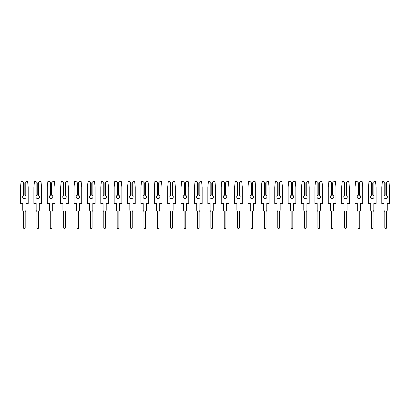 <?xml version="1.0" encoding="UTF-8"?>
<svg xmlns="http://www.w3.org/2000/svg" width="410" height="410" viewBox="0 0 410 410"><rect width="100%" height="100%" fill="white"/><g stroke="black" fill="none" stroke-linecap="round" stroke-linejoin="round"><path stroke-width="0.61" d="M22.606 196.872A1.737 1.737 0 0 0 24.349 198.609A1.737 1.737 0 0 0 25.215 195.365L24.851 195.206L24.851 182.788L26.219 181.415L27.598 181.415L28.193 187.103L28.193 203.493L25.917 203.493L25.917 210.084A1.573 1.573 0 0 1 25.184 211.416L25.184 227.75A0.835 0.835 0 0 1 24.349 228.585A0.835 0.835 0 0 1 23.508 227.75L23.508 211.416A1.573 1.573 0 0 1 22.775 210.084L22.775 203.493L20.5 203.493L20.5 187.103L21.1 181.415L22.473 181.415L23.478 182.419L23.478 195.365A1.737 1.737 0 0 0 22.606 196.872M23.478 195.365L23.847 195.206L23.847 182.788L23.478 182.419M25.215 182.419L25.215 195.365M35.988 196.872A1.737 1.737 0 0 0 37.73 198.609A1.737 1.737 0 0 0 38.596 195.365L38.232 195.206L38.232 182.788L39.601 181.415L40.979 181.415L41.574 187.103L41.574 203.493L39.304 203.493L39.304 210.084A1.573 1.573 0 0 1 38.566 211.416L38.566 227.75A0.835 0.835 0 0 1 37.73 228.585A0.835 0.835 0 0 1 36.895 227.75L36.895 211.416A1.573 1.573 0 0 1 36.157 210.084L36.157 203.493L33.881 203.493L33.881 187.103L34.481 181.415L35.854 181.415L36.859 182.419L36.859 195.365A1.737 1.737 0 0 0 35.988 196.872M36.859 195.365L37.228 195.206L37.228 182.788L36.859 182.419M38.596 182.419L38.596 195.365M49.369 196.872A1.737 1.737 0 0 0 51.112 198.609A1.737 1.737 0 0 0 51.983 195.365L51.614 195.206L51.614 182.788L52.982 181.415L54.361 181.415L54.955 187.103L54.955 203.493L52.685 203.493L52.685 210.084A1.573 1.573 0 0 1 51.947 211.416L51.947 227.75A0.835 0.835 0 0 1 51.112 228.585A0.835 0.835 0 0 1 50.276 227.75L50.276 211.416A1.573 1.573 0 0 1 49.538 210.084L49.538 203.493L47.263 203.493L47.263 187.103L47.862 181.415L49.236 181.415L50.24 182.419L50.24 195.365A1.737 1.737 0 0 0 49.369 196.872M50.24 195.365L50.609 195.206L50.609 182.788L50.24 182.419M51.983 182.419L51.983 195.365M62.75 196.872A1.737 1.737 0 0 0 64.493 198.609A1.737 1.737 0 0 0 65.364 195.365L64.995 195.206L64.995 182.788L66.364 181.415L67.742 181.415L68.342 187.103L68.342 203.493L66.066 203.493L66.066 210.084A1.573 1.573 0 0 1 65.328 211.416L65.328 227.75A0.835 0.835 0 0 1 64.493 228.585A0.835 0.835 0 0 1 63.658 227.75L63.658 211.416A1.573 1.573 0 0 1 62.92 210.084L62.92 203.493L60.644 203.493L60.644 187.103L61.244 181.415L62.617 181.415L63.622 182.419L63.622 195.365A1.737 1.737 0 0 0 62.75 196.872M63.622 195.365L63.991 195.206L63.991 182.788L63.622 182.419M65.364 182.419L65.364 195.365M76.132 196.872A1.737 1.737 0 0 0 77.874 198.609A1.737 1.737 0 0 0 78.746 195.365L78.377 195.206L78.377 182.788L79.745 181.415L81.124 181.415L81.723 187.103L81.723 203.493L79.448 203.493L79.448 210.084A1.573 1.573 0 0 1 78.71 211.416L78.71 227.75A0.835 0.835 0 0 1 77.874 228.585A0.835 0.835 0 0 1 77.039 227.75L77.039 211.416A1.573 1.573 0 0 1 76.301 210.084L76.301 203.493L74.025 203.493L74.025 187.103L74.625 181.415L75.999 181.415L77.003 182.419L77.003 195.365A1.737 1.737 0 0 0 76.132 196.872M77.003 195.365L77.372 195.206L77.372 182.788L77.003 182.419M78.746 182.419L78.746 195.365M89.518 196.872A1.737 1.737 0 0 0 91.256 198.609A1.737 1.737 0 0 0 92.127 195.365L91.758 195.206L91.758 182.788L93.131 181.415L94.505 181.415L95.105 187.103L95.105 203.493L92.829 203.493L92.829 210.084A1.573 1.573 0 0 1 92.091 211.416L92.091 227.75A0.835 0.835 0 0 1 91.256 228.585A0.835 0.835 0 0 1 90.42 227.75L90.42 211.416A1.573 1.573 0 0 1 89.682 210.084L89.682 203.493L87.407 203.493L87.407 187.103L88.006 181.415L89.38 181.415L90.385 182.419L90.385 195.365A1.737 1.737 0 0 0 89.518 196.872M90.385 195.365L90.754 195.206L90.754 182.788L90.385 182.419M92.127 182.419L92.127 195.365M102.9 196.872A1.737 1.737 0 0 0 104.637 198.609A1.737 1.737 0 0 0 105.508 195.365L105.139 195.206L105.139 182.788L106.513 181.415L107.886 181.415L108.486 187.103L108.486 203.493L106.21 203.493L106.21 210.084A1.573 1.573 0 0 1 105.472 211.416L105.472 227.75A0.835 0.835 0 0 1 104.637 228.585A0.835 0.835 0 0 1 103.802 227.75L103.802 211.416A1.573 1.573 0 0 1 103.064 210.084L103.064 203.493L100.788 203.493L100.788 187.103L101.388 181.415L102.761 181.415L103.766 182.419L103.766 195.365A1.737 1.737 0 0 0 102.9 196.872M103.766 195.365L104.135 195.206L104.135 182.788L103.766 182.419M105.508 182.419L105.508 195.365M116.281 196.872A1.737 1.737 0 0 0 118.018 198.609A1.737 1.737 0 0 0 118.89 195.365L118.521 195.206L118.521 182.788L119.894 181.415L121.268 181.415L121.867 187.103L121.867 203.493L119.592 203.493L119.592 210.084A1.573 1.573 0 0 1 118.854 211.416L118.854 227.75A0.835 0.835 0 0 1 118.018 228.585A0.835 0.835 0 0 1 117.183 227.75L117.183 211.416A1.573 1.573 0 0 1 116.445 210.084L116.445 203.493L114.17 203.493L114.17 187.103L114.769 181.415L116.148 181.415L117.147 182.419L117.147 195.365A1.737 1.737 0 0 0 116.281 196.872M117.147 195.365L117.516 195.206L117.516 182.788L117.147 182.419M118.89 182.419L118.89 195.365M129.662 196.872A1.737 1.737 0 0 0 131.4 198.609A1.737 1.737 0 0 0 132.271 195.365L131.902 195.206L131.902 182.788L133.276 181.415L134.649 181.415L135.249 187.103L135.249 203.493L132.973 203.493L132.973 210.084A1.573 1.573 0 0 1 132.235 211.416L132.235 227.75A0.835 0.835 0 0 1 131.4 228.585A0.835 0.835 0 0 1 130.564 227.75L130.564 211.416A1.573 1.573 0 0 1 129.826 210.084L129.826 203.493L127.551 203.493L127.551 187.103L128.151 181.415L129.529 181.415L130.529 182.419L130.529 195.365A1.737 1.737 0 0 0 129.662 196.872M130.529 195.365L130.898 195.206L130.898 182.788L130.529 182.419M132.271 182.419L132.271 195.365M143.044 196.872A1.737 1.737 0 0 0 144.781 198.609A1.737 1.737 0 0 0 145.652 195.365L145.284 195.206L145.284 182.788L146.657 181.415L148.03 181.415L148.63 187.103L148.63 203.493L146.355 203.493L146.355 210.084A1.573 1.573 0 0 1 145.617 211.416L145.617 227.75A0.835 0.835 0 0 1 144.781 228.585A0.835 0.835 0 0 1 143.946 227.75L143.946 211.416A1.573 1.573 0 0 1 143.208 210.084L143.208 203.493L140.938 203.493L140.938 187.103L141.532 181.415L142.911 181.415L143.915 182.419L143.915 195.365A1.737 1.737 0 0 0 143.044 196.872M143.915 195.365L144.279 195.206L144.279 182.788L143.915 182.419M145.652 182.419L145.652 195.365M156.425 196.872A1.737 1.737 0 0 0 158.163 198.609A1.737 1.737 0 0 0 159.034 195.365L158.665 195.206L158.665 182.788L160.038 181.415L161.412 181.415L162.011 187.103L162.011 203.493L159.736 203.493L159.736 210.084A1.573 1.573 0 0 1 158.998 211.416L158.998 227.75A0.835 0.835 0 0 1 158.163 228.585A0.835 0.835 0 0 1 157.327 227.75L157.327 211.416A1.573 1.573 0 0 1 156.589 210.084L156.589 203.493L154.319 203.493L154.319 187.103L154.913 181.415L156.292 181.415L157.296 182.419L157.296 195.365A1.737 1.737 0 0 0 156.425 196.872M157.296 195.365L157.66 195.206L157.66 182.788L157.296 182.419M159.034 182.419L159.034 195.365M169.807 196.872A1.737 1.737 0 0 0 171.544 198.609A1.737 1.737 0 0 0 172.415 195.365L172.046 195.206L172.046 182.788L173.42 181.415L174.793 181.415L175.393 187.103L175.393 203.493L173.117 203.493L173.117 210.084A1.573 1.573 0 0 1 172.385 211.416L172.385 227.75A0.835 0.835 0 0 1 171.544 228.585A0.835 0.835 0 0 1 170.709 227.75L170.709 211.416A1.573 1.573 0 0 1 169.976 210.084L169.976 203.493L167.7 203.493L167.7 187.103L168.295 181.415L169.673 181.415L170.678 182.419L170.678 195.365A1.737 1.737 0 0 0 169.807 196.872M170.678 195.365L171.042 195.206L171.042 182.788L170.678 182.419M172.415 182.419L172.415 195.365M183.188 196.872A1.737 1.737 0 0 0 184.925 198.609A1.737 1.737 0 0 0 185.797 195.365L185.428 195.206L185.428 182.788L186.801 181.415L188.175 181.415L188.774 187.103L188.774 203.493L186.499 203.493L186.499 210.084A1.573 1.573 0 0 1 185.766 211.416L185.766 227.75A0.835 0.835 0 0 1 184.925 228.585A0.835 0.835 0 0 1 184.09 227.75L184.09 211.416A1.573 1.573 0 0 1 183.357 210.084L183.357 203.493L181.082 203.493L181.082 187.103L181.676 181.415L183.055 181.415L184.059 182.419L184.059 195.365A1.737 1.737 0 0 0 183.188 196.872M184.059 195.365L184.423 195.206L184.423 182.788L184.059 182.419M185.797 182.419L185.797 195.365M196.569 196.872A1.737 1.737 0 0 0 198.307 198.609A1.737 1.737 0 0 0 199.178 195.365L198.809 195.206L198.809 182.788L200.183 181.415L201.561 181.415L202.156 187.103L202.156 203.493L199.88 203.493L199.88 210.084A1.573 1.573 0 0 1 199.147 211.416L199.147 227.75A0.835 0.835 0 0 1 198.307 228.585A0.835 0.835 0 0 1 197.471 227.75L197.471 211.416A1.573 1.573 0 0 1 196.738 210.084L196.738 203.493L194.463 203.493L194.463 187.103L195.058 181.415L196.436 181.415L197.441 182.419L197.441 195.365A1.737 1.737 0 0 0 196.569 196.872M197.441 195.365L197.81 195.206L197.81 182.788L197.441 182.419M199.178 182.419L199.178 195.365M209.951 196.872A1.737 1.737 0 0 0 211.693 198.609A1.737 1.737 0 0 0 212.559 195.365L212.19 195.206L212.19 182.788L213.564 181.415L214.942 181.415L215.537 187.103L215.537 203.493L213.261 203.493L213.261 210.084A1.573 1.573 0 0 1 212.529 211.416L212.529 227.75A0.835 0.835 0 0 1 211.693 228.585A0.835 0.835 0 0 1 210.853 227.75L210.853 211.416A1.573 1.573 0 0 1 210.12 210.084L210.12 203.493L207.844 203.493L207.844 187.103L208.439 181.415L209.817 181.415L210.822 182.419L210.822 195.365A1.737 1.737 0 0 0 209.951 196.872M210.822 195.365L211.191 195.206L211.191 182.788L210.822 182.419M212.559 182.419L212.559 195.365M223.332 196.872A1.737 1.737 0 0 0 225.075 198.609A1.737 1.737 0 0 0 225.941 195.365L225.577 195.206L225.577 182.788L226.945 181.415L228.324 181.415L228.918 187.103L228.918 203.493L226.643 203.493L226.643 210.084A1.573 1.573 0 0 1 225.91 211.416L225.91 227.75A0.835 0.835 0 0 1 225.075 228.585A0.835 0.835 0 0 1 224.234 227.75L224.234 211.416A1.573 1.573 0 0 1 223.501 210.084L223.501 203.493L221.226 203.493L221.226 187.103L221.825 181.415L223.199 181.415L224.203 182.419L224.203 195.365A1.737 1.737 0 0 0 223.332 196.872M224.203 195.365L224.572 195.206L224.572 182.788L224.203 182.419M225.941 182.419L225.941 195.365M236.713 196.872A1.737 1.737 0 0 0 238.456 198.609A1.737 1.737 0 0 0 239.322 195.365L238.958 195.206L238.958 182.788L240.327 181.415L241.705 181.415L242.3 187.103L242.3 203.493L240.024 203.493L240.024 210.084A1.573 1.573 0 0 1 239.291 211.416L239.291 227.75A0.835 0.835 0 0 1 238.456 228.585A0.835 0.835 0 0 1 237.615 227.75L237.615 211.416A1.573 1.573 0 0 1 236.883 210.084L236.883 203.493L234.607 203.493L234.607 187.103L235.207 181.415L236.58 181.415L237.585 182.419L237.585 195.365A1.737 1.737 0 0 0 236.713 196.872M237.585 195.365L237.954 195.206L237.954 182.788L237.585 182.419M239.322 182.419L239.322 195.365M250.095 196.872A1.737 1.737 0 0 0 251.837 198.609A1.737 1.737 0 0 0 252.703 195.365L252.34 195.206L252.34 182.788L253.708 181.415L255.087 181.415L255.681 187.103L255.681 203.493L253.411 203.493L253.411 210.084A1.573 1.573 0 0 1 252.673 211.416L252.673 227.75A0.835 0.835 0 0 1 251.837 228.585A0.835 0.835 0 0 1 251.002 227.75L251.002 211.416A1.573 1.573 0 0 1 250.264 210.084L250.264 203.493L247.988 203.493L247.988 187.103L248.588 181.415L249.962 181.415L250.966 182.419L250.966 195.365A1.737 1.737 0 0 0 250.095 196.872M250.966 195.365L251.335 195.206L251.335 182.788L250.966 182.419M252.703 182.419L252.703 195.365M263.476 196.872A1.737 1.737 0 0 0 265.219 198.609A1.737 1.737 0 0 0 266.085 195.365L265.721 195.206L265.721 182.788L267.089 181.415L268.468 181.415L269.062 187.103L269.062 203.493L266.792 203.493L266.792 210.084A1.573 1.573 0 0 1 266.054 211.416L266.054 227.75A0.835 0.835 0 0 1 265.219 228.585A0.835 0.835 0 0 1 264.383 227.75L264.383 211.416A1.573 1.573 0 0 1 263.645 210.084L263.645 203.493L261.37 203.493L261.37 187.103L261.969 181.415L263.343 181.415L264.347 182.419L264.347 195.365A1.737 1.737 0 0 0 263.476 196.872M264.347 195.365L264.716 195.206L264.716 182.788L264.347 182.419M266.085 182.419L266.085 195.365M276.858 196.872A1.737 1.737 0 0 0 278.6 198.609A1.737 1.737 0 0 0 279.471 195.365L279.102 195.206L279.102 182.788L280.471 181.415L281.849 181.415L282.449 187.103L282.449 203.493L280.173 203.493L280.173 210.084A1.573 1.573 0 0 1 279.435 211.416L279.435 227.75A0.835 0.835 0 0 1 278.6 228.585A0.835 0.835 0 0 1 277.765 227.75L277.765 211.416A1.573 1.573 0 0 1 277.027 210.084L277.027 203.493L274.751 203.493L274.751 187.103L275.351 181.415L276.724 181.415L277.729 182.419L277.729 195.365A1.737 1.737 0 0 0 276.858 196.872M277.729 195.365L278.098 195.206L278.098 182.788L277.729 182.419M279.471 182.419L279.471 195.365M290.239 196.872A1.737 1.737 0 0 0 291.981 198.609A1.737 1.737 0 0 0 292.853 195.365L292.484 195.206L292.484 182.788L293.852 181.415L295.231 181.415L295.83 187.103L295.83 203.493L293.555 203.493L293.555 210.084A1.573 1.573 0 0 1 292.817 211.416L292.817 227.75A0.835 0.835 0 0 1 291.981 228.585A0.835 0.835 0 0 1 291.146 227.75L291.146 211.416A1.573 1.573 0 0 1 290.408 210.084L290.408 203.493L288.133 203.493L288.133 187.103L288.732 181.415L290.106 181.415L291.11 182.419L291.11 195.365A1.737 1.737 0 0 0 290.239 196.872M291.11 195.365L291.479 195.206L291.479 182.788L291.11 182.419M292.853 182.419L292.853 195.365M303.625 196.872A1.737 1.737 0 0 0 305.363 198.609A1.737 1.737 0 0 0 306.234 195.365L305.865 195.206L305.865 182.788L307.239 181.415L308.612 181.415L309.212 187.103L309.212 203.493L306.936 203.493L306.936 210.084A1.573 1.573 0 0 1 306.198 211.416L306.198 227.75A0.835 0.835 0 0 1 305.363 228.585A0.835 0.835 0 0 1 304.527 227.75L304.527 211.416A1.573 1.573 0 0 1 303.789 210.084L303.789 203.493L301.514 203.493L301.514 187.103L302.114 181.415L303.487 181.415L304.492 182.419L304.492 195.365A1.737 1.737 0 0 0 303.625 196.872M304.492 195.365L304.861 195.206L304.861 182.788L304.492 182.419M306.234 182.419L306.234 195.365M317.007 196.872A1.737 1.737 0 0 0 318.744 198.609A1.737 1.737 0 0 0 319.615 195.365L319.246 195.206L319.246 182.788L320.62 181.415L321.993 181.415L322.593 187.103L322.593 203.493L320.318 203.493L320.318 210.084A1.573 1.573 0 0 1 319.58 211.416L319.58 227.75A0.835 0.835 0 0 1 318.744 228.585A0.835 0.835 0 0 1 317.909 227.75L317.909 211.416A1.573 1.573 0 0 1 317.171 210.084L317.171 203.493L314.895 203.493L314.895 187.103L315.495 181.415L316.868 181.415L317.873 182.419L317.873 195.365A1.737 1.737 0 0 0 317.007 196.872M317.873 195.365L318.242 195.206L318.242 182.788L317.873 182.419M319.615 182.419L319.615 195.365M330.388 196.872A1.737 1.737 0 0 0 332.126 198.609A1.737 1.737 0 0 0 332.997 195.365L332.628 195.206L332.628 182.788L334.001 181.415L335.375 181.415L335.974 187.103L335.974 203.493L333.699 203.493L333.699 210.084A1.573 1.573 0 0 1 332.961 211.416L332.961 227.75A0.835 0.835 0 0 1 332.126 228.585A0.835 0.835 0 0 1 331.29 227.75L331.29 211.416A1.573 1.573 0 0 1 330.552 210.084L330.552 203.493L328.277 203.493L328.277 187.103L328.876 181.415L330.255 181.415L331.254 182.419L331.254 195.365A1.737 1.737 0 0 0 330.388 196.872M331.254 195.365L331.623 195.206L331.623 182.788L331.254 182.419M332.997 182.419L332.997 195.365M343.77 196.872A1.737 1.737 0 0 0 345.507 198.609A1.737 1.737 0 0 0 346.378 195.365L346.009 195.206L346.009 182.788L347.383 181.415L348.756 181.415L349.356 187.103L349.356 203.493L347.08 203.493L347.08 210.084A1.573 1.573 0 0 1 346.342 211.416L346.342 227.75A0.835 0.835 0 0 1 345.507 228.585A0.835 0.835 0 0 1 344.672 227.75L344.672 211.416A1.573 1.573 0 0 1 343.934 210.084L343.934 203.493L341.658 203.493L341.658 187.103L342.258 181.415L343.636 181.415L344.636 182.419L344.636 195.365A1.737 1.737 0 0 0 343.77 196.872M344.636 195.365L345.005 195.206L345.005 182.788L344.636 182.419M346.378 182.419L346.378 195.365M357.151 196.872A1.737 1.737 0 0 0 358.888 198.609A1.737 1.737 0 0 0 359.76 195.365L359.391 195.206L359.391 182.788L360.764 181.415L362.138 181.415L362.737 187.103L362.737 203.493L360.462 203.493L360.462 210.084A1.573 1.573 0 0 1 359.724 211.416L359.724 227.75A0.835 0.835 0 0 1 358.888 228.585A0.835 0.835 0 0 1 358.053 227.75L358.053 211.416A1.573 1.573 0 0 1 357.315 210.084L357.315 203.493L355.045 203.493L355.045 187.103L355.639 181.415L357.018 181.415L358.017 182.419L358.017 195.365A1.737 1.737 0 0 0 357.151 196.872M358.017 195.365L358.386 195.206L358.386 182.788L358.017 182.419M359.76 182.419L359.76 195.365M370.532 196.872A1.737 1.737 0 0 0 372.27 198.609A1.737 1.737 0 0 0 373.141 195.365L372.772 195.206L372.772 182.788L374.145 181.415L375.519 181.415L376.119 187.103L376.119 203.493L373.843 203.493L373.843 210.084A1.573 1.573 0 0 1 373.105 211.416L373.105 227.75A0.835 0.835 0 0 1 372.27 228.585A0.835 0.835 0 0 1 371.434 227.75L371.434 211.416A1.573 1.573 0 0 1 370.696 210.084L370.696 203.493L368.426 203.493L368.426 187.103L369.02 181.415L370.399 181.415L371.404 182.419L371.404 195.365A1.737 1.737 0 0 0 370.532 196.872M371.404 195.365L371.767 195.206L371.767 182.788L371.404 182.419M373.141 182.419L373.141 195.365M383.914 196.872A1.737 1.737 0 0 0 385.651 198.609A1.737 1.737 0 0 0 386.522 195.365L386.153 195.206L386.153 182.788L387.527 181.415L388.9 181.415L389.5 187.103L389.5 203.493L387.224 203.493L387.224 210.084A1.573 1.573 0 0 1 386.492 211.416L386.492 227.75A0.835 0.835 0 0 1 385.651 228.585A0.835 0.835 0 0 1 384.816 227.75L384.816 211.416A1.573 1.573 0 0 1 384.083 210.084L384.083 203.493L381.807 203.493L381.807 187.103L382.402 181.415L383.78 181.415L384.785 182.419L384.785 195.365A1.737 1.737 0 0 0 383.914 196.872M384.785 195.365L385.149 195.206L385.149 182.788L384.785 182.419M386.522 182.419L386.522 195.365"/></g></svg>
